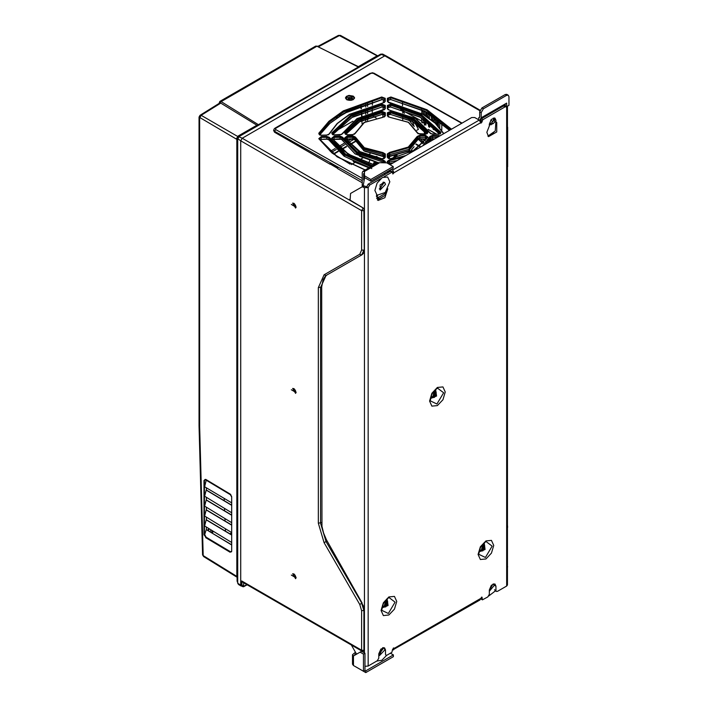 <?xml version="1.0" encoding="UTF-8"?>
<svg xmlns="http://www.w3.org/2000/svg" width="708" height="708" viewBox="0 0 708 708"><rect width="100%" height="100%" fill="white"/><g stroke="black" fill="none" stroke-linecap="round" stroke-linejoin="round"><path stroke-width="1.06" d="M364.399 652.865L364.399 187.629L362.195 186.788L362.195 172.779L362.85 171.327L364.434 171.486L364.434 177.513L370.78 181.177L393.17 168.247L393.17 166.53L386.825 162.867L377.78 162.707L355.053 153.884L342.185 139.972M363.682 180.036L363.682 173.637L364.434 173.203L363.682 173.637M376.55 198.231L378.612 199.063L385.338 195.187L385.338 193.461L384.709 192.948M385.338 193.461L378.612 197.337L378.612 199.063M378.612 197.337L376.382 196.435M393.17 166.53L370.78 179.46L364.434 175.796M370.78 181.177L370.78 179.46M368.709 163.274L369.691 160.601M372.974 156.866L376.603 156.459L379.461 158.318M376.691 162.495L376.222 163.61M384.072 158.486L383.471 156.264M390.356 156.149L389.276 157.132M409.189 150.592L410.357 150.866L408.923 150.76M408.144 151.211L409.782 152.556M409.56 150.689L410.357 152.255L411.534 151.503L411.472 150.007M411.454 151.733L411.897 149.308L411.764 151.565M409.905 150.459L408.87 150.786M414.065 146.689L411.782 149.423M419.64 146.512L415.888 144.361L416.127 143.981L420.012 146.211M396.161 155.751L397.126 155.194M421.101 139.379L421.818 138.963M415.083 123.015L418.472 129.343L416.8 130.307M414.171 126.546L412.472 121.511M413.091 125.493L408.852 119.741M416.924 119.218L418.348 119.236M404.268 113.492L403.436 110.935M424.375 122.254L423.065 123.006L421.587 122.183L421.649 118.094L421.587 121.041L400.604 109.359M421.773 113.546L421.826 109.961L421.747 113.537M421.587 122.183L421.587 121.041M423.065 123.006L423.065 118.935M423.065 114.262L423.065 112.758M438.588 120.024L438.402 126.121M439.818 120.979L439.756 127.679M441.748 130.299L441.819 122.626M337.734 168.407L330.282 164.106M361.629 116.174L361.549 112.944M361.045 108.793L360.673 105.74M320.104 140.149L321.609 139.281M334.875 131.617L352.929 121.192M295.705 205.762L294.82 204.214M295.705 391.082L294.82 389.533M295.705 576.4L294.82 574.852M237.242 137.494L237.118 580.949L238.189 583.604L240.702 585.109L240.702 140.777L242.198 138.193L384.771 55.879L385.833 55.773L480.033 110.156M243.694 582.675L243.517 585.693L242.021 585.737L242.463 586.613L240.906 585.091L240.702 580.799L242.048 581.551L241.826 581.02L243.207 582.534M243.8 582.87L242.154 581.525M240.906 585.091L242.021 585.737L241.826 581.02L361.638 650.192L364.275 650.386L364.275 610.429L363.549 606.26L326.043 541.567L320.574 523.177L320.574 287.616L326.043 275.536L362.124 254.703L363.549 253.199L364.275 249.889L363.877 210.595L361.638 210.595L240.702 140.777L240.702 580.799M364.275 249.889L364.275 209.931L363.169 207.984L349.557 199.842L350.133 199.09M321.733 286.944L318.334 287.616L324.131 274.81L326.043 275.536L327.105 274.925L325.114 276.501L323.131 279.536L321.733 286.944L321.99 526.274L323.547 532.947L326.397 539.655L362.124 603.057M424.393 140.149L424.393 138.98M424.393 134.033L424.393 130.892M424.393 124.847L424.393 122.634M493.06 121.608L490.724 120.165M361.673 112.899L361.93 116.032M361.992 120.572L362.045 123.705M402.737 110.545L402.737 112.997M402.737 117.36L402.737 119.687M370.134 153.707L367.585 155.176M362.744 157.972L359.399 159.902M354.92 162.495L351.31 164.575M353.425 656.006L353.425 665.485L363.496 671.308L364.992 670.449L364.992 653.21L361.638 651.263L353.425 656.006L352.495 654.714L355.443 652.254M354.912 654.28L354.912 655.148L354.912 654.28L356.177 653.555M364.992 653.21L363.496 654.068L363.496 671.308M353.425 665.485L352.495 664.192L352.495 654.714M364.992 670.449L365.735 670.874L393.356 654.927L390.374 653.21M393.356 654.927L393.356 656.652L365.735 672.6L355.646 666.777M365.735 670.874L365.735 672.6M360.142 652.13L363.496 654.068M378.842 654.643L383.055 648.811L382.878 647.714M378.807 654.528L379.568 655.537L384.922 649.891L384.001 647.855L383.072 647.652M376.851 661.015L381.807 660.307L386.754 655.272M379.399 189.08L383.621 183.248L383.426 182.115M385.479 184.328L384.568 182.292L380.134 184.859L380.134 189.974L385.479 184.328M383.32 175.451L377.647 178.726M389.816 181.823L387.63 176.991L382.347 177.513L377.072 183.089L374.886 190.443L377.072 195.275L385.205 192.452L389.816 181.823M230.764 494.706L206.417 479.935M231.649 544.797L206.417 529.708L206.417 527.46M231.649 534.885L206.417 519.796L206.417 517.548M231.649 524.973L206.417 509.884L206.417 507.636M231.649 515.061L206.417 499.972L206.417 497.724M231.649 505.149L206.417 490.06L206.417 487.812M231.649 544.974L206.417 529.708M231.498 551.806L230.419 551.727L206.081 537.168L204.736 534.558L206.24 529.779M205.701 479.405L204.922 479.449L204.408 480.484L204.408 534.735L205.851 537.301L204.001 534.708L204.001 480.466L205.771 479.44L229.967 493.91L231.737 497.043L231.737 551.293L230.073 552.249L231.693 551.258M231.649 535.062L206.24 519.867L204.639 525.955L231.649 542.549M231.649 525.15L206.24 509.955L204.639 516.043L231.649 532.637M231.649 515.238L206.24 500.043L204.639 506.131L231.649 522.716M231.649 505.326L206.24 490.131L204.639 496.22L231.649 512.804M231.003 495.025L206.24 480.219L204.639 486.75L231.649 502.892M230.18 494.051L231.702 496.627M205.922 479.643L204.001 480.466M204.922 479.458L229.967 493.91M231.711 497.025L231.649 551.16L231.737 497.043M231.428 551.904L231.737 551.293M204.736 534.558L204.001 534.708M208.586 528.761L207.532 530.38M209.214 529.133L208.152 530.752M377.674 55.843L340.433 35.409L338.442 35.4L340.433 35.409M377.399 55.897L377.868 55.728M317.733 46.631L358.673 66.809M317.467 46.197L315.68 46.135M219.206 103.35L219.878 101.448L221.162 101.563L258.447 124.67M219.834 102.952L221.162 101.563L316.963 46.241L358.372 66.977M237.817 136.485L236.826 139.246L236.091 138.972L238.038 136.467L236.826 139.246L236.826 576.4L203.187 555.594L203.603 556.55L202.603 554.868L203.187 555.594L199.656 426.605L199.063 425.765L202.603 554.868M220.436 102.925L257.137 125.431M256.703 125.351L237.578 136.387L201.143 115.351L200.045 115.307L199.063 117.103L199.063 425.765M237.162 137.794L237.038 138.83M237.623 136.839L237.118 138.37M385.798 55.755L382.701 54.091L381.674 54.215L239.207 136.467L237.711 139.051L237.711 581.799L237.189 581.489L238.623 584.569L241.127 586.074M238.18 136.379L380.647 54.118L238.18 136.379L242.198 138.193L384.771 55.879L380.647 54.118L382.701 54.082M237.118 138.202L240.702 140.777M240.702 585.109L241.685 586.162M493.113 118.13L493.768 120.599M478.157 119.484L479.652 116.97L479.652 111.82L481.891 107.935L483.378 108.802L506.698 95.332L505.211 94.474L481.891 107.935M489.281 124.183L491.352 119.404L495.016 118.13L495.998 120.307L495.998 122.192L496.733 122.484L496.733 131.936L488.547 136.653L486.874 132.343L489.281 126.068L489.281 124.157L491.671 122.803L494.476 118.926M479.652 120.431L481.139 117.829L481.139 112.678L479.652 111.82M493.857 133.051L488.44 136.175M489.281 125.148L493.157 123.67L495.122 121.688M481.139 117.829L506.698 103.067L506.698 106.625L508.937 105.333L508.937 96.633L508.282 95.182L506.698 95.332M504.68 104.235L504.025 105.687L480.484 119.28M506.698 106.625L505.211 105.766L505.211 103.926M505.211 94.474L506.786 94.314L508.282 95.182M483.378 108.802L481.139 112.678M363.115 186.266L364.647 177.637M377.745 195.576L376.444 195.647M376.036 179.655L384.922 174.522M383.24 182.151L380.479 188.505L379.346 188.903M353.221 96.067L354.522 97.554L354.434 98.403L351.487 100.253L347.141 99.881L345.451 97.952L346.424 96.35L348.964 95.43L353.221 96.067M362.195 178.354L275.686 129.529L275.686 128.298L371.063 73.234L373.196 73.234L461.696 123.307M427.968 132.272L414.145 119.121L390.701 111.324L387.329 112.722L387.329 115.811L389.674 117.271L408.304 122.298L417.216 132.759L419.835 134.095L425.437 134.131L427.968 132.272L427.455 132.777L413.764 119.758L390.559 112.032L390.595 112.74L413.481 120.493L427.181 133.608M432.615 134.201L438.509 134.281L440.995 132.378L421.756 115.023L390.843 104.12L387.347 105.483L387.347 108.705L389.338 110.121L415.339 118.457L430.057 133.06L432.606 134.201M451.492 129.192L427.012 109.713L390.922 96.996L387.373 98.332L387.365 101.403L389.214 102.802L422.968 114.36L435.19 123.165L443.642 133.724M381.931 111.324L358.514 119.236L344.699 132.812L347.23 134.706L352.77 134.591L355.389 133.192L364.319 122.44L382.957 117.28L385.302 115.811L385.302 112.722L381.931 111.324L382.072 112.032L358.894 119.864L345.221 133.308L345.477 134.166L347.239 134.706L352.779 134.706M385.294 108.696L385.285 105.483L381.798 104.103L350.903 115.05L331.68 133.024L334.176 134.989L339.982 134.856L342.548 133.653L357.301 118.563L383.302 110.121L385.294 108.696L384.763 109.12L384.754 105.899L381.966 104.811L351.283 115.678L332.202 133.538L332.663 134.75M321.22 135.299L326.786 135.166L329.309 134.024L337.433 123.44L349.672 114.369L383.426 102.784L385.276 101.394L385.267 98.323L381.718 96.952L343.3 110.882L328.928 121.254L318.75 133.308L321.228 135.299M387.303 171.637L387.409 173.088M440.164 135.732L432.615 135.308L430.048 136.396L422.818 145.751M405.958 155.477L389.285 159.928L387.294 161.468L387.294 163.132M427.977 137.14L425.437 135.237L419.826 135.193L417.207 136.511L408.277 147.087L389.639 152.424L387.285 153.981L387.285 157.256L390.648 158.689L414.145 150.432L427.977 137.14L412.401 151.397M344.699 137.883L358.522 151.229L381.948 158.84L385.32 157.291L385.32 154.017L382.966 152.53L364.328 147.689L355.389 137.06L352.77 135.759L347.23 135.874L344.699 137.883L361.071 152.574M385.311 162.867L385.311 161.504L383.32 160.043L357.301 151.963L342.539 137.14L339.982 136.042L334.176 136.184L331.68 138.272L348.026 154.194L374.028 164.876M372.682 165.654L345.734 154.282L329.309 137.387L326.786 136.379L321.22 136.529L318.75 138.662L337.096 156.813L365.08 170.035M384.391 173.903L385.285 172.805M273.757 130.378L274.554 132.184L330.07 164.229L330.264 162.937L337.734 167.247L337.734 168.654L362.195 182.779M330.07 164.229L331.043 163.672L337.734 167.531M336.45 118.254L351.336 109.66M421.295 109.66L436.181 118.254M348.398 100.067L351.602 100.067M439.022 133.334L439.013 134.166M426.428 112.616L427.092 116.687M427.995 122.254L428.721 126.697L429.668 127.245L429.119 123.103M429.429 114.351L429.499 118.324M429.597 123.484L429.668 127.245M428.375 117.546L427.827 113.43M433.907 116.935L433.995 121.838M434.101 127.493L434.146 129.829L433.792 127.192M432.969 120.971L432.305 116.015M434.146 129.829L433.199 129.281L432.685 126.13M430.906 115.209L431.676 119.944M424.189 119.643L424.986 124.537L425.933 125.086L425.853 120.732M425.765 115.847L425.694 112.2M436.765 130.387L436.933 131.44L437.871 131.768M437.756 125.422L437.641 119.307M367.602 120.661L367.602 118.174M367.602 113.758L367.602 110.722M367.602 106.474L367.602 103.368M372.222 112.315L372.275 109.289M372.337 105.094L372.381 101.97M373.24 116.342L376.214 118.059M383.391 99.651L383.294 102.713M383.17 106.952L383.072 110.059M382.94 114.351L382.86 117.201M384.736 115.785L384.709 116.448M365.735 121.528L365.735 118.9M365.735 114.439L365.735 111.36M365.735 107.085L365.735 103.97M367.602 118.36L368.514 117.838M385.311 161.504L384.798 161.92L383.205 160.743L356.947 152.592L342.044 137.618L339.999 136.759L334.194 136.901L332.096 138.193M331.68 138.272L334.22 137.352L339.973 137.352L342.017 138.272L356.903 153.424L383.143 162.017L383.32 160.043M383.187 162.867L383.143 162.017L384.656 162.867M332.087 138.237L341.663 149.477L355.443 158.282M342.539 137.14L342.088 139.75L340.044 138.857L332.671 139.272M339.982 136.042L340.044 139.06L341.601 139.237M359.531 156.273L377.904 162.645M334.176 136.184L334.114 139.122L332.68 139.29M345.265 138.237L347.301 137.352L352.743 137.352L354.841 138.441L363.921 149.37L382.851 154.618L382.922 153.238L363.965 148.317L354.876 137.502L352.779 136.476L347.247 136.591L345.159 138.025M355.389 137.06L354.903 139.812L352.805 138.741L345.761 139.14M385.32 154.017L384.807 154.424L382.922 153.238L382.966 152.53M384.736 156.893L382.922 155.99L382.851 154.618L384.736 155.778M385.32 157.291L384.807 157.698L384.807 154.424L384.736 157.955M384.179 158.583L384.807 157.698M352.77 135.759L352.814 138.945L354.363 139.131M347.23 135.874L347.194 138.989L345.769 139.157M365.416 151.539L384.232 156.371M341.548 134.52L342.548 133.653M331.68 133.024L332.229 133.918L351.31 116.227L381.939 105.209L381.798 104.103M384.736 107.581L382.037 106.784L381.939 105.209L384.727 106.315M385.285 105.483L384.754 105.899L384.736 109.271M384.285 109.846L384.763 109.12M342.141 133.768L357.938 118.201M333.202 133.856L352.398 117.13L381.966 106.997L352.876 116.864M382.028 106.881L384.267 107.12M384.285 116.979L384.78 116.271M354.894 133.476L364.664 122.245M354.336 134.263L355.389 133.192M345.15 133.741L345.708 134.449M344.699 132.812L345.274 133.971L358.921 120.626L382.037 112.74L382.072 112.032L384.771 113.147L384.736 116.413M384.736 115.015L382.125 114.183L382.037 112.74L384.727 113.864M352.77 134.591L354.726 133.821L364.036 122.44L382.895 117.395M382.957 117.28L384.754 116.377L384.771 113.147L385.302 112.722M385.302 115.811L384.771 116.289M384.736 115.077L382.063 114.395L359.62 121.811L345.796 134.343L359.629 121.643L382.063 114.377L360.027 121.422M382.108 114.289L384.258 114.537M387.347 108.705L388.347 109.855M387.904 109.28L387.878 105.908L387.869 109.12M440.429 133.617L440.482 132.892L421.366 115.661L390.674 104.837L387.878 105.908L387.347 105.483M387.904 106.315L390.692 105.209L421.207 116.156L440.296 133.732M390.843 104.12L390.595 106.784L387.904 107.572M440.093 134.007L440.588 133.361M389.338 110.121L415.614 118.448L431.19 133.821L438.5 134.281L440.305 133.724L440.995 132.378M430.057 133.06L430.977 133.865M415.454 118.528L430.455 133.166M439.571 134.06L420.375 117.209L390.674 106.979L419.764 116.873M388.356 107.12L390.612 106.881M390.648 158.689L413.87 150.415L427.499 137.334L425.428 135.963L425.437 135.237M387.904 155.778L389.781 154.618L408.711 149.37L417.8 138.441L419.897 137.352L425.34 137.352L427.163 137.963M390.524 158.707L387.825 157.707L388.426 158.512M387.904 157.919L387.825 154.397L387.825 157.663L387.285 157.256M426.552 138.998L419.826 138.741L417.729 139.812L417.729 136.954L408.649 147.724L389.71 153.132L387.825 154.397L387.285 153.981M389.639 152.424L389.71 155.99L387.904 156.893M419.826 135.193L419.826 135.918L417.729 136.954L417.207 136.511M426.464 139.14L419.817 138.945L419.826 135.918L425.428 135.963L425.437 138.989L426.526 139.042M418.269 139.131L419.817 138.945L417.711 139.91M388.4 156.379L407.215 151.539M439.341 136.21L432.606 136.033L430.553 136.883L425.464 144.22M387.904 163.486L389.497 162.017L397.17 160.557M402.525 157.468L389.427 160.627L387.834 161.875L387.834 163.442M389.285 159.928L389.418 163.504L388.63 163.902M428.083 142.706L430.614 138.272L430.048 136.396M434.721 138.874L432.597 138.857L430.553 139.75L430.614 138.272L432.659 137.352L437.358 137.352M432.615 135.308L432.588 139.06L431.03 139.237M387.294 161.468L387.904 163.194M438.509 135.378L438.456 136.724M434.376 139.078L431.269 139.281L429.473 141.91M393.161 162.875L389.418 163.504L392.648 163.167M389.409 163.592L392.931 162.999M387.904 172.805L387.904 171.292M391.099 170.938L389.294 171.274L389.338 170.46M391.356 171.079L387.904 172.106M389.294 171.363L391.214 171M388.4 171.602L389.241 171.486L387.904 172.177M384.347 173.876L384.78 173.106M318.75 138.662L332.087 152.999L350.124 164.194M371.797 166.159L345.663 155.087L328.822 137.892L326.804 137.087L321.237 137.237L319.131 138.564M319.149 138.671L321.246 137.352L326.795 137.352L328.804 138.21L344.734 154.964L370.771 166.752M329.309 137.387L328.875 139.83L326.857 139.007L319.635 139.458M326.786 136.379L326.866 139.211L319.644 139.467M353.239 161.486L368.903 167.831M371.771 168.61L345.123 156.76L328.875 139.83L326.866 139.211L328.424 139.387M321.22 136.529L321.113 139.281L319.715 139.573M319.131 134.334L329.406 122.095L343.69 111.829L381.895 97.66L343.681 111.519L328.954 122.245L319.255 133.821L319.715 135.069M318.75 133.308L319.219 134.52M385.276 101.394L384.745 101.819L384.736 98.748L381.895 97.66L381.718 96.952M384.736 100.235L381.993 99.465L381.895 97.731L384.736 98.828L384.736 101.925M384.285 102.536L384.745 101.819M328.954 134.104L337.371 123.351L350.566 113.864M328.353 134.83L337.07 123.502L349.407 114.36L383.276 102.81M384.736 100.297L381.993 99.465L344.194 113.192L329.946 123.263L319.68 134.901M319.724 134.918L329.955 123.369L344.185 113.351L381.922 99.678L347.894 111.191L339.53 116.023M381.984 99.562L384.285 99.793M433.101 116.015L424.756 111.2L390.816 99.598L387.904 100.297M423.455 114.643L435.579 123.387L443.642 133.387M390.922 96.996L390.736 97.704L387.896 98.757L388.329 102.536M387.904 101.934L387.904 98.828L390.736 97.731L426.181 110.298L450.465 129.785M450.854 129.564L426.862 110.475L390.736 97.704L390.639 99.465L387.904 100.226M387.887 101.828L387.365 101.403M443.296 133.316L443.783 133.626M449.545 130.316L425.322 111.492L390.639 99.465L425.313 111.652L449.491 130.343M388.338 99.793L390.648 99.562M388.373 114.537L390.515 114.289M426.57 133.883L412.702 121.475L390.568 114.395L412.605 121.422M387.904 116.413L387.86 113.147L388.347 116.97M387.904 113.864L390.595 112.74L390.515 114.183L387.904 115.015M427.021 133.847L427.517 133.175M417.216 132.759L418.198 133.768M408.321 122.307L417.711 133.051M390.701 111.324L390.559 112.032L387.86 113.147L387.329 112.722M387.329 115.811L389.727 117.271M274.554 132.184L274.615 131.352L273.722 130.007L273.633 130.776M275.686 128.298L274.244 128.794L273.722 129.989M371.063 73.234L372.178 72.729L373.957 73.172L462.094 123.068M353.186 99.651L354.124 98.624L353.814 97.085L350.46 95.81L347.734 96.191L346 97.43L346.017 98.987L346.814 99.722M434.641 117.36L435.606 123.281M436.889 124.519L436.039 118.174M422.694 110.466L423.34 114.413M425.933 125.086L425.304 120.369M424.614 115.156L424.101 111.271M377.178 661.139L376.497 661.219M382.709 647.767L379.922 654.068L378.807 654.466M391.303 169.327L392.613 170.079L479.201 120.094L480.697 122.679L394.108 172.672L392.834 174.018L392.391 172.186L391.869 172.239L384.01 176.779M380.692 178.69L369.682 185.045L368.16 187.647L368.16 666.033L377.311 660.75L378.807 658.166L378.807 653.856L380.877 649.068L384.533 647.802L385.524 649.971L384.913 649.625M350.133 200.187L350.557 193.505L363.691 185.947L366.7 186.77L368.195 184.177L390.374 171.371L391.117 171.805M356.54 654.201L351.327 644.953M488.794 595.941L495.998 590.499L495.998 586.189L495.016 584.011L491.352 585.286L489.281 590.065L489.281 594.375L487.785 596.968L482.405 599.818L481.971 597.127L480.697 598.472L394.108 648.466L393.887 647.979L392.613 649.325L391.869 652.342L387.011 655.148L385.957 655.254L385.524 654.28L385.524 649.971M424.667 140.334L424.667 138.989M424.667 134.033L424.667 131.237M504.654 104.642L505.211 104.757M494.503 589.64L496.432 591.463L497.494 591.366L506.636 586.082L506.636 107.696L506.167 106.749L505.114 106.855L482.936 119.661L482.192 120.953L480.697 120.094L480.484 121.67M480.697 122.679L480.918 123.157L482.192 121.811L482.192 120.953M376.559 194.921L378.072 200.444L384.878 197.682L387.842 188.806M503.202 106.235L504.68 105.89L506.167 106.749M480.697 120.094L481.44 118.794L482.936 119.661M481.44 598.906L482.192 599.331M495.857 122.112L495.273 131.007L487.874 136.104M494.149 117.909L494.503 121.334L495.998 122.192M377.391 199.895L384.09 195.904M385.338 193.753L386.187 191.31M506.636 107.696L507.415 106.616L507.415 585.003L506.636 586.082M368.16 666.033L364.992 666.281M364.399 187.629L368.16 187.647M366.7 186.77L368.195 187.629M482.936 546.408L481.829 550.143L484.042 546.302L482.936 546.408M482.936 550.806L484.52 545.479L481.351 550.966L482.936 550.806M385.895 602.437L384.789 606.163L387.002 602.331L385.895 602.437M385.895 606.836L387.48 601.508L384.311 606.986L385.895 606.836M392.613 650.041L480.042 599.924L480.697 598.472M393.444 649.917L394.108 648.466L393.356 648.032M434.411 392.984L433.305 396.71L435.526 392.878L434.411 392.984M434.411 397.383L435.995 392.055L432.827 397.533L434.411 397.383M389.816 170.194L392.515 172.292M479.201 120.094L474.723 117.501L471.74 117.501L390.002 164.698M392.241 171.593L394.108 172.672L392.613 170.079M489.281 590.454L492.972 584.082M489.281 591.251L494.264 585.454L493.803 583.817M379.364 162.867L364.434 171.486M422.481 138.972L425.278 140.848M373.028 164.495L374.293 161.92M374.523 164.583L375.78 162.282M374.736 162.035L373.443 164.601M389.444 158.636L389.17 157.442M394.595 155.663L393.179 158.079M389.303 158.619L389.373 156.229M395.082 155.583L393.878 157.919M395.259 157.601L396.214 155.379M388.179 156.672L387.975 158.026M392.197 163.247L391.108 163.433M409.666 152.609L407.684 151.459M411.897 149.308L413.897 146.866M410.357 150.866L410.366 152.273M422.809 143.671L418.366 139.237M418.826 139.069L423.119 143.352M423.782 142.635L420.552 138.954M420.649 138.954L423.827 142.591M425.26 140.857L422.446 138.972M402.507 102.607L402.463 105.766M402.401 109.882L402.392 110.351M296.068 206.771L295.563 208.081L292.705 203.134L294.094 203.346M296.103 207.24L291.307 204.47L296.103 207.24M296.068 392.09L295.563 393.4L292.705 388.453L294.094 388.665M296.103 392.559L291.307 389.789L296.103 392.559M296.068 577.409L295.563 578.719L292.705 573.772L294.094 573.984M296.103 577.878L291.307 575.108L296.103 577.878M479.812 110.749L384.771 55.879M507.415 127.688L507.415 126.245M507.415 167.221L507.415 168.814M507.415 527.761L507.415 567.816M507.415 567.285L507.663 566.798M243.517 585.693L244.26 586.074L243.517 586.507M244.26 586.074L246.809 584.604M324.131 274.81L359.779 254.225L361.691 254.951L363.877 250.119L361.638 250.119L361.638 210.595L363.169 207.984M242.198 138.193L363.124 208.01L364.275 209.931M363.877 210.595L364.248 209.949M359.779 254.225L361.638 250.119M326.043 275.536L327.105 274.925M321.733 522.513L318.334 523.177L318.334 287.616M363.877 650.192L363.877 610.659L361.691 603.305L359.779 604.411L324.131 542.673L327.105 540.956M324.131 542.673L318.334 523.177M363.124 651.05L362.071 651.156L361.638 650.192L361.638 610.659L364.275 610.429M361.638 610.659L359.779 604.411M355.266 141.246L349.779 144.414M346.292 146.423L341.495 149.202M337.92 151.264L333.38 153.884M333.716 154.132L338.22 151.539M341.805 149.459L346.548 146.724M350.062 144.697L355.389 141.618M331.45 152.344L336.194 149.609M339.681 147.591L344.849 144.609M348.212 142.662L354.204 139.211M351.646 138.954L347.283 141.476M344 143.37L338.557 146.512M335.123 148.503L330.247 151.317M349.602 199.868L349.566 199.417M206.081 537.168L230.419 551.727M230.073 552.249L205.665 537.655M209.851 531.761L211.002 530.204M212.294 530.973L211.108 532.513M211.444 532.717L212.666 531.195M213.32 531.593L212.073 533.089M229.896 533.832L231.649 532.77M318.494 46.693L339.406 35.533L377.134 55.817L358.363 66.658M236.091 138.972L199.063 117.094M220.799 103.094L201.143 115.351L199.656 117.935L199.656 426.605M479.652 119.953L481.059 119.139M491.148 124.829L489.653 123.971M493.157 123.67L491.671 122.803M438.252 134.184L439.296 133.732M438.287 133.892L438.252 132.272M438.137 125.82L438.022 119.59M428.278 129.343L436.632 134.166M424.473 121.369L424.658 125.104M384.798 162.867L384.798 161.92L384.754 162.867M378.063 162.592L355.106 153.76L341.46 139.326L332.742 139.396M382.984 156.096L363.974 150.751L354.92 139.91M387.869 109.156L389.453 110.138M387.904 156.955L408.551 150.981L417.729 139.812L408.658 150.751L389.648 156.096M429.535 141.874L430.455 139.972M387.842 171.327L387.842 172.832M387.303 172.655L387.78 172.867M368.762 167.911L344.097 156.203L329.008 140.087M385.267 98.323L384.736 98.872M329.309 134.024L326.786 135.069L320.759 135.193L319.131 134.299M383.426 102.784L384.745 101.855M387.904 98.872L387.373 98.332M389.674 117.271L408.596 122.298L418.286 133.662L425.862 134.024L427.535 133.148M373.196 73.234L373.957 73.172M275.686 129.529L274.615 131.352L362.195 180.735M354.23 98.191L352.991 96.536L345.769 98.244M348.513 100.226L351.717 98.129L351.611 100.164L352.106 99.385L351.495 98.518L348.513 98.518L347.894 99.385L348.424 100.182M353.053 99.633L352.248 97.828L347 99.731M391.869 172.239L390.374 171.371M368.195 184.177L369.682 185.045M485.918 540.894L491.458 540.346L493.759 545.417L491.458 553.143L485.918 558.993L480.378 559.541L478.086 554.47L480.378 546.744L485.918 540.894M388.878 596.924L394.418 596.375L396.719 601.446L394.418 609.172L388.878 615.022L383.338 615.571L381.046 610.5L383.338 602.774L388.878 596.924M437.402 387.471L442.942 386.922L445.235 391.993L442.942 399.719L437.402 405.569L431.853 406.118L429.561 401.047L431.853 393.321L437.402 387.471M505.114 106.855L503.627 105.988M495.998 586.189L494.503 585.33M495.998 120.307L494.503 119.44M505.211 104.934L504.282 105.483M364.717 186.071L363.204 186.912M482.21 544.762L484.732 545.647M481.599 551.072L479.573 549.328M478.918 551.55L484.768 549.275L483.812 543.08M485.423 541.894L480.449 547.311L478.732 554.267L485.423 557.426L492.149 546.151L486.069 541.558L485.423 541.894M484.148 542.797L485.086 549.461L478.838 551.983M484.316 545.39L482.564 545.417L481.175 550.842M385.17 600.782L387.692 601.667M384.559 607.092L382.532 605.349M381.877 607.579L387.727 605.305L386.772 599.11M388.382 597.915L383.409 603.34L381.692 610.296L388.382 613.455L395.108 602.181L389.028 597.579L388.382 597.915M387.108 598.818L388.046 605.49L381.798 608.013M387.276 601.419L385.524 601.446L384.134 606.862M482.192 597.614L481.44 597.18M433.694 391.329L436.216 392.214M433.084 397.639L431.057 395.896M430.402 398.126L436.243 395.852L435.287 389.657M436.907 388.462L431.924 393.878L430.207 400.843L436.907 404.002L443.624 392.728L437.544 388.126L436.907 388.462M435.624 389.365L436.571 396.038L430.322 398.56M435.801 391.966L434.039 391.993L432.659 397.409M480.697 120.953L482.192 121.811M362.85 171.327L377.78 162.707M374.603 164.539L375.851 162.3M389.48 158.636L389.444 156.22M395.338 157.583L396.285 155.362M420.729 138.954L423.871 142.547M422.632 138.972L425.322 140.777M361.089 105.581L361.337 108.678M292.705 203.134L294.643 204.001L295.944 207.019L295.563 208.081M292.705 388.453L294.643 389.32L295.944 392.338L295.563 393.4M292.705 573.772L294.643 574.648L295.944 577.657L295.563 578.719M507.663 127.201L507.663 166.725M507.415 524.938L507.663 527.265M247.119 584.79L243.561 586.755L242.463 586.613M363.921 651.13L362.071 651.156L243.198 582.525M376.55 194.974L377.072 195.275M225.498 531.212L225.392 528.894M225.029 521.017L224.932 518.707M224.604 510.849L224.507 508.539M224.215 500.706L224.135 498.405M219.073 103.43L219.869 101.448M237.038 577.224L203.603 556.55M338.451 35.4L317.874 46.383M219.852 101.456L315.697 46.126L317.494 46.197M200.045 115.307L219.781 102.987M237.667 583.295L238.623 584.569M479.626 117.174L478.812 117.643M383.886 173.61L385.187 174.372M436.34 134.157L428.464 129.608M424.499 124.962L424.269 120.103M332.158 138.432L348.336 154.185L374.178 164.787M384.807 157.742L384.055 158.495L382.037 158.742L358.806 151.211L345.141 137.918M384.736 156.955L364.054 150.963L354.354 139.281L345.831 139.264M332.087 133.98L333.716 134.874L341.389 134.458L357.018 118.555L384.763 109.156M384.736 107.643L381.966 106.997L351.885 117.572L332.751 134.635M439.518 134.069L420.366 117.369L390.666 106.997L387.904 107.643M365.231 169.947L337.406 156.795L319.131 138.591M384.24 173.814L384.78 173.141M443.827 133.617L435.553 123.236L423.234 114.351L387.887 101.864M426.535 133.901L412.702 121.643L390.568 114.395L387.904 115.077M274.916 128.228L370.293 73.163M345.769 98.208L347 99.722L350.088 100.359L352.752 99.784L354.239 98.111M352.106 99.385L351.265 100.235M348.876 100.288L347.894 99.385M494.945 590.605L496.432 591.463M478.732 554.267L478.865 551.877L480.838 546.726L483.83 543.071L486.069 541.558M381.692 610.296L381.816 607.898L383.798 602.756L386.789 599.092L389.028 597.579M362.177 186.797L363.691 185.947M480.918 598.959L482.405 599.818M430.207 400.843L430.34 398.445L432.322 393.294L435.305 389.639L437.544 388.126M392.391 172.186L390.904 171.327"/></g></svg>
